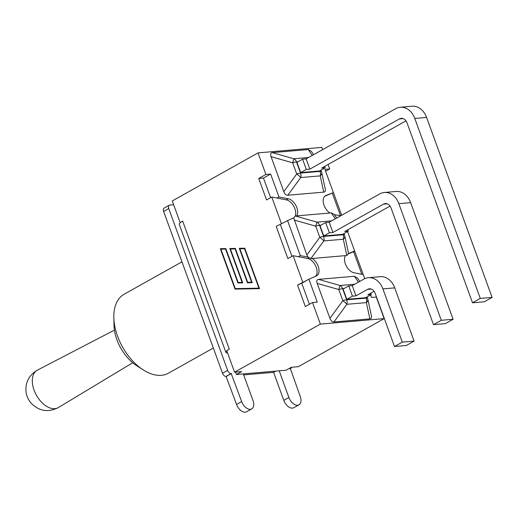 <?xml version="1.0" encoding="UTF-8"?>
<svg xmlns="http://www.w3.org/2000/svg" width="518" height="518" viewBox="0 0 518 518"><rect width="100%" height="100%" fill="white"/><g stroke="black" fill="none" stroke-linecap="round" stroke-linejoin="round"><path stroke-width="0.78" d="M291.634 367.268A3.671 2.201 -119.3 0 1 290.896 368.298A3.671 2.201 -119.3 0 1 290.326 368.466L300.252 396.535A8.948 5.374 -119.3 0 1 298.957 404.83A8.948 5.374 -119.3 0 1 288.908 397.513L279.196 370.817L243.305 373.905L253.024 400.602A8.948 5.374 -119.3 0 1 251.729 408.896A8.948 5.374 -119.3 0 1 241.679 401.573L231.19 373.556A3.671 2.201 -119.3 0 1 227.642 370.389L168.758 208.599A3.671 2.201 -119.3 0 1 169.289 205.199A3.671 2.201 -119.3 0 1 169.852 205.024L173.621 204.701M243.305 373.905L236.428 374.495L241.647 371.574L234.576 372.177L226.729 350.608L229.286 349.171L182.666 221.089L180.504 222.494A11.15 2.337 160 0 0 179.254 224.3L225.874 352.382A11.15 2.337 -20 0 1 226.806 350.828M235.554 372.099L236.428 374.495M243.674 374.909L273.588 372.338L283.793 400.382A8.948 5.374 60.7 0 0 293.842 407.698L298.957 404.83M169.289 205.199L164.167 208.068A3.671 2.201 60.7 0 0 163.636 211.467L222.52 373.251A3.671 2.201 60.7 0 0 226.075 376.424L236.558 404.441A8.948 5.374 60.7 0 0 246.607 411.765L251.729 408.896M231.468 373.53L226.353 376.398M275.77 371.108L273.588 372.338M312.199 258.488L310.884 258.599L323.795 240.928A5.866 4.532 -94.9 0 0 323.608 236.441A5.866 1.23 160 0 0 319.781 237.341A5.866 1.289 36.2 0 1 323.795 240.928L343.311 239.245A5.866 3.937 -12.2 0 0 344.761 235.819A5.866 5.866 0 0 0 344.541 235.049A5.866 1.23 160 0 0 343.123 234.764A5.866 4.532 85.1 0 1 343.311 239.245L346.814 255.51L312.199 258.488A10.334 6.203 -119.3 0 1 318.609 267.664A10.334 6.203 -119.3 0 1 316.673 275.822A10.334 6.203 -119.3 0 1 316.33 275.99L308.909 279.208L317.256 302.13L312.509 302.538L320.364 324.106L384.149 318.622L298.362 366.692L291.297 367.301L286.078 370.228L279.196 370.817M426.586 117.431A18.486 14.271 -94.9 0 0 412.108 106.235L400.297 107.252A18.486 14.271 85.1 0 1 414.782 118.447L480.29 298.433L492.1 297.416L426.586 117.431L414.782 118.447M480.29 298.433L472.513 302.79L406.999 122.805A7.336 5.659 -94.9 0 0 401.256 118.363A7.336 5.659 -94.9 0 0 399.43 118.933L309.855 169.127L306.132 158.877L395.7 108.683A18.486 14.271 85.1 0 1 400.297 107.252M472.513 302.79L484.317 301.78L492.1 297.416M309.855 169.127L306.326 169.431L302.596 159.181L296.963 162.335L300.693 172.585L319.567 170.959L325.2 167.806L321.665 168.11L405.989 120.856M300.693 172.585L306.326 169.431M302.596 159.181L306.132 158.877M287.82 195.234L300.731 177.557A5.866 4.532 -94.9 0 0 300.544 173.07A5.866 1.23 160 0 0 296.717 173.97A5.866 1.289 36.2 0 1 300.731 177.557L320.247 175.88A5.866 3.937 -12.2 0 0 321.697 172.455A5.866 5.866 0 0 0 321.477 171.685A5.866 1.23 160 0 0 320.059 171.393A5.866 4.532 85.1 0 1 320.247 175.88L323.75 192.139L287.82 195.234C286.098 195.28 284.758 194.082 283.799 191.647L271.069 156.669C270.254 154.222 270.661 152.875 272.313 152.629L308.242 149.534L311.37 151.353L313.636 154.668M308.599 157.498L293.887 158.761L292.651 162.801A5.866 1.23 -20 0 1 296.477 161.901A5.866 4.532 -94.9 0 0 293.887 158.761L272.313 152.629M321.697 172.455L325.291 189.135C325.647 190.967 325.129 191.964 323.75 192.139M324.695 166.414L325.2 167.806M331.662 220.862L316.951 222.125L315.715 226.165A5.866 1.23 -20 0 1 319.541 225.272A5.866 4.532 -94.9 0 0 316.951 222.125L295.377 215.993L293.712 217.897L287.568 220.558L300.323 255.614L307.983 257.09L310.884 258.599M295.377 215.993L331.306 212.904L335.34 218.803M346.814 255.51L348.472 253.606L354.623 250.945L347.572 231.559M410.651 202.648A18.486 14.271 -94.9 0 0 396.166 191.459L384.362 192.476A18.486 14.271 85.1 0 1 398.841 203.665L441.291 320.292L453.101 319.276L410.651 202.648L398.841 203.665M441.291 320.292L433.508 324.65L391.064 208.029A7.336 5.659 -94.9 0 0 385.314 203.587A7.336 5.659 -94.9 0 0 383.488 204.157L332.919 232.491L329.189 222.248L379.759 193.907A18.486 14.271 85.1 0 1 384.362 192.476M433.508 324.65L445.318 323.633L453.101 319.276M332.919 232.491L329.39 232.796L325.66 222.546L320.027 225.706L323.756 235.949L342.631 234.324L348.264 231.17L344.729 231.475L390.048 206.08M323.756 235.949L329.39 232.796M325.66 222.546L329.189 222.248M307.983 257.09L306.863 255.011L293.712 217.897M340.876 215.695L334.434 214.717M334.207 214.413L331.306 212.904M348.355 252.499L348.472 253.606M347.759 229.778L348.264 231.17M384.149 318.622L376.295 297.047L371.555 297.455L370.635 294.93M364.717 278.678L363.209 274.534L353.969 272.753A10.334 6.203 -119.3 0 1 346.095 265.598A10.334 6.203 -119.3 0 1 345.493 255.62M367.825 299.184A5.866 5.866 0 0 0 367.605 298.413A5.866 1.23 160 0 0 366.187 298.128A5.866 4.532 85.1 0 1 366.375 302.616A5.866 3.937 -12.2 0 0 367.825 299.184L371.419 315.87C371.775 317.702 371.257 318.7 369.878 318.874L333.948 321.969C332.226 322.008 330.885 320.817 329.927 318.382L317.197 283.404C316.375 280.957 316.789 279.61 318.44 279.364L354.37 276.269L357.498 278.088L359.764 281.404M394.716 287.872A18.486 14.271 -94.9 0 0 380.231 276.683L368.421 277.7A18.486 14.271 85.1 0 1 382.906 288.889L394.716 287.872L414.096 341.129L406.319 345.487L394.509 346.503L402.285 342.145L382.906 288.889M394.509 346.503L375.123 293.246A7.336 5.659 -94.9 0 0 369.379 288.811A7.336 5.659 -94.9 0 0 367.553 289.374L355.983 295.856L352.253 285.612L363.824 279.131A18.486 14.271 85.1 0 1 368.421 277.7M355.983 295.856L352.454 296.16L348.724 285.917L343.091 289.07L346.82 299.32L365.695 297.695L371.328 294.541L367.793 294.846L374.113 291.304M402.285 342.145L414.096 341.129M346.82 299.32L352.454 296.16M370.823 293.149L371.328 294.541M354.726 284.227L340.015 285.496L338.778 289.536A5.866 1.23 -20 0 1 342.605 288.636A5.866 4.532 -94.9 0 0 340.015 285.496L318.44 279.364M317.197 283.404L338.778 289.536L342.845 300.705A5.866 1.289 36.2 0 1 346.859 304.293A5.866 4.532 -94.9 0 0 346.671 299.805A5.866 1.23 160 0 0 342.845 300.705L329.927 318.382M348.724 285.917L352.253 285.612M308.728 257.867L307.621 258.488L293.117 255.691L287.898 258.618L276.178 226.405L285.619 221.652L276.178 226.405M277.033 198.057L278.975 196.969L288.215 198.75L286.273 199.838L271.775 197.041L266.55 199.967L258.728 178.47L263.468 178.062L270.616 197.688M363.973 276.625L364.115 277.02M354.759 251.236L348.459 253.865M333.417 192.592L324.773 196.231M301.748 283.223L297.52 285.055L306.967 280.296L301.748 283.223L309.408 304.273M312.509 302.538L305.348 306.552L297.52 285.055M280.4 224.579L291.958 256.339M286.273 199.838A10.334 6.203 -119.3 0 1 293.777 206.281A10.334 6.203 -119.3 0 1 295.247 216.012M281.397 223.485L271.775 197.041M307.621 258.488A10.334 6.203 -119.3 0 1 315.825 266.343A10.334 6.203 -119.3 0 1 315.475 276.366M302.745 282.129L293.117 255.691M258.929 288.17L244.561 248.705L239.879 248.795L252.214 282.692L247.416 282.789L235.075 248.893L230.393 248.983L242.735 282.88L237.93 282.977L225.595 249.08L220.914 249.171L235.276 288.636L259.33 288.137M244.561 248.705L239.879 248.795M252.201 282.66L247.882 282.75L247.714 282.291M247.416 282.789L247.882 282.75M235.075 248.893L235.483 248.86M235.476 248.854L230.393 248.983M242.722 282.847L238.397 282.932L238.228 282.472M237.93 282.977L238.397 282.932M225.595 249.08L220.914 249.171M220.797 248.679L220.972 249.164M235.34 288.636L235.509 289.096L259.505 288.623M235.042 289.135L220.318 248.692L225.829 248.582L238.163 282.478L242.139 282.401L229.804 248.504L235.308 248.394L247.649 282.291L251.625 282.213L239.29 248.316L244.794 248.206L259.518 288.656L235.509 289.096M239.763 248.303L239.944 248.795M251.625 282.213L252.026 282.174M230.283 248.491L230.458 248.977M242.139 282.401L242.541 282.362M227.59 352.965A11.15 2.337 -20 0 1 225.874 352.382M180.504 222.494A11.15 2.337 -20 0 1 182.666 221.089M287.568 220.558L285.619 221.652M354.623 250.945L352.68 252.033M308.909 279.208L306.967 280.296M322.636 149.624L321.827 147.397L258.042 152.881L265.896 174.456L270.636 174.048L278.975 196.969M270.636 174.048L263.468 178.062M329.985 213.015A10.334 6.203 -119.3 0 1 323.582 203.839A10.334 6.203 -119.3 0 1 325.518 195.681A10.334 6.203 -119.3 0 1 325.854 195.513L331.332 193.382M265.896 174.456L258.728 178.47M333.275 192.295L324.935 169.373L329.675 168.965L328.062 164.523M258.042 152.881L172.261 200.952L180.109 222.526M298.381 256.701L300.323 255.614M288.215 198.75A10.334 6.203 -119.3 0 1 296.095 205.905A10.334 6.203 -119.3 0 1 296.697 215.883M329.675 168.965L325.615 171.244M320.364 324.106L234.576 372.177M213.338 348.025L168.382 373.219A45.267 27.182 -119.3 0 1 143.065 369.787A45.267 27.182 -119.3 0 1 113.831 317.618A45.267 27.182 -119.3 0 1 124.119 294.237L181.967 261.823M113.831 317.618L114.025 325.401A34.848 20.927 60.7 0 0 136.532 365.566L143.065 369.787M226.075 376.424L231.19 373.556M227.642 370.389L222.52 373.251M163.636 211.467L168.758 208.599M241.679 401.573L236.558 404.441M288.908 397.513L283.793 400.382M399.43 118.933L403.146 118.609M319.839 170.804L320.059 171.393L300.544 173.07L296.477 161.901L297.973 161.771M271.069 156.669L292.651 162.801L296.717 173.97L283.799 191.647M308.242 149.534L312.276 155.432M383.488 204.157L387.211 203.833M342.903 234.175L343.123 234.764L323.608 236.441L319.541 225.272L321.037 225.142M294.133 220.033L315.715 226.165L319.781 237.341L306.863 255.011M367.553 289.374L371.27 289.057M333.948 321.969L346.859 304.293L366.375 302.616L369.878 318.874M365.967 297.539L366.187 298.128L346.671 299.805L342.605 288.636L344.101 288.507M354.37 276.269L358.404 282.168M353.587 251.638L361.829 274.268M332.245 192.987L340.481 215.624M325.854 195.513L325.194 195.882M58.54 407.452A21.452 12.879 -119.3 0 1 34.078 390.138A21.452 12.879 -119.3 0 1 37.225 370.234M290.896 368.298L290.132 368.725M320.933 170.195L321.477 171.685M334.453 214.743L336.7 218.039M343.997 233.56L344.541 235.049M348.336 252.408L344.761 235.819M367.061 296.931L367.605 298.413M363.992 276.606L354.836 251.457M341.666 215.255L333.495 192.806M114.439 330.115L37.4 370.137C29.655 374.76 25.822 381.326 25.9 389.834C26.029 394.638 27.732 399.048 31.015 403.056C39.057 411.24 48.174 412.736 58.372 407.562L132.725 362.749"/></g></svg>
